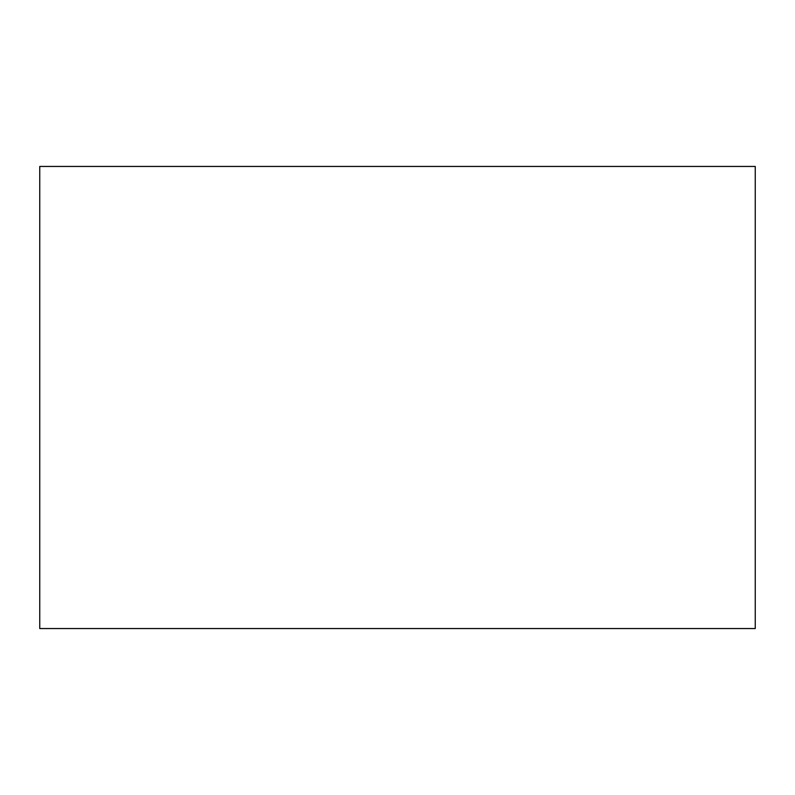 <?xml version="1.0" encoding="UTF-8"?>
<svg xmlns="http://www.w3.org/2000/svg" width="795" height="795" viewBox="0 0 795 795"><rect width="100%" height="100%" fill="white"/><g stroke="black" fill="none" stroke-linecap="round" stroke-linejoin="round"><path stroke-width="1.19" d="M39.75 166.453L39.75 628.547L755.25 628.547L755.25 166.453L39.75 166.453"/></g></svg>
